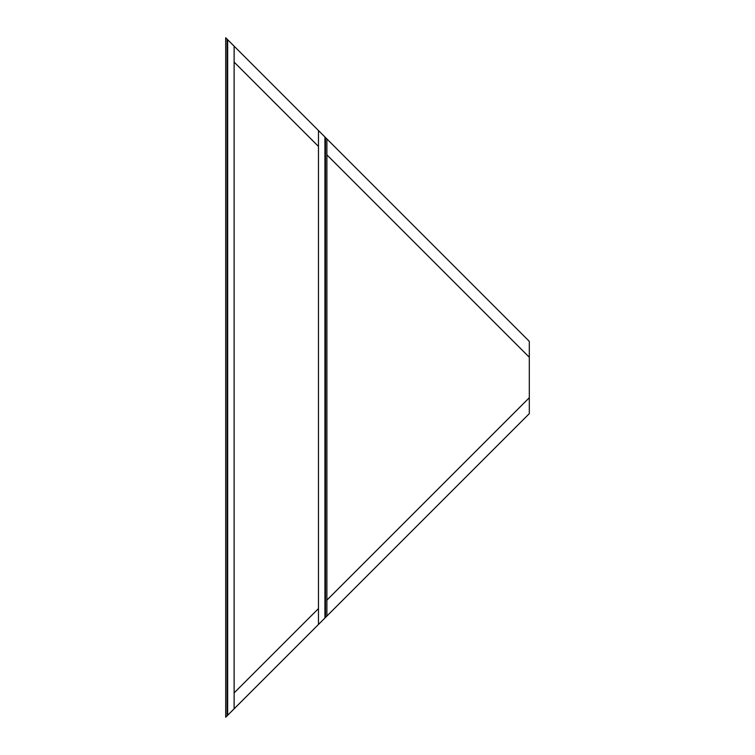 <?xml version="1.0" encoding="UTF-8"?>
<svg xmlns="http://www.w3.org/2000/svg" width="755" height="755" viewBox="0 0 755 755"><rect width="100%" height="100%" fill="white"/><g stroke="black" fill="none" stroke-linecap="round" stroke-linejoin="round"><path stroke-width="1.13" d="M318.468 130.521L318.468 624.479L227.661 715.278L227.661 39.722L227.104 39.156L227.104 715.844L227.661 715.278L225.698 717.25L225.698 37.75L325.49 137.542L325.49 617.458L529.302 413.646L529.302 397.743L326.896 600.149M326.896 154.851L529.302 357.257L529.302 341.354L326.896 138.948L326.896 616.052M234.126 62.089L318.468 146.423M318.468 608.577L234.126 692.911M529.302 357.257L529.302 397.743M325.49 137.542L326.896 138.948M318.468 624.479L325.49 617.458M234.126 46.187L234.126 708.813M272.281 100.321L280.275 108.229L272.281 100.321M324.933 136.985L324.933 618.015"/></g></svg>
